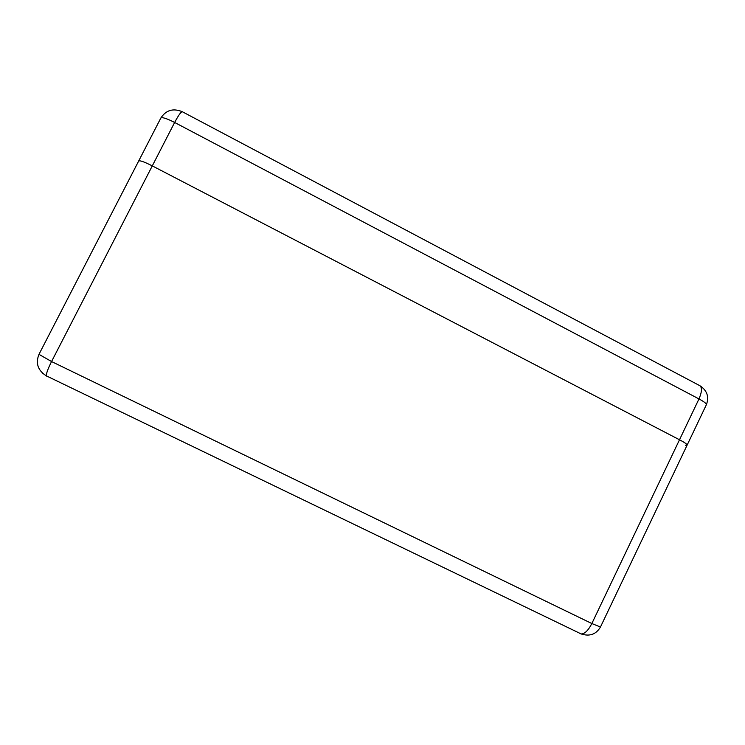 <?xml version="1.0" encoding="UTF-8"?>
<svg xmlns="http://www.w3.org/2000/svg" width="745" height="745" viewBox="0 0 745 745"><rect width="100%" height="100%" fill="white"/><g stroke="black" fill="none" stroke-linecap="round" stroke-linejoin="round"><path stroke-width="1.12" d="M138.719 161.432L138.682 160.994C139.827 160.25 144.362 161.879 152.287 165.884L679.505 439.764C684.683 442.502 687.216 444.281 687.123 445.11L685.419 445.24M182.739 111.955C181.696 110.809 178.996 114.311 174.637 122.459L698.978 398.938C702.339 391.041 702.265 386.441 698.763 385.128L182.739 111.955M182.125 111.629C173.036 108.006 165.939 110.158 160.818 118.073C162.14 116.984 166.74 118.446 174.637 122.459L152.287 165.884C144.362 161.879 139.827 160.25 138.682 160.994L38.973 354.35C35.406 363.355 37.893 370.535 46.432 375.899L46.898 376.244M706.381 404.693L687.123 445.11C687.216 444.281 684.683 442.502 679.505 439.764L698.978 398.938C703.997 401.639 706.474 403.539 706.4 404.637L706.381 404.693C709.249 397.085 707.238 390.846 700.356 385.966M579.824 633.399L581.193 633.958C589.686 636.686 596.102 634.377 600.461 627.02L591.847 623.537L679.505 439.764L152.287 165.884L51.554 361.548C47.81 369.036 46.097 373.813 46.432 375.899L581.193 633.958C584.75 633.893 588.308 630.419 591.847 623.537L51.554 361.548L38.973 354.35M46.497 376.048L42.158 372.854M160.818 118.073L138.682 160.994M687.123 445.11L600.461 627.02"/></g></svg>
